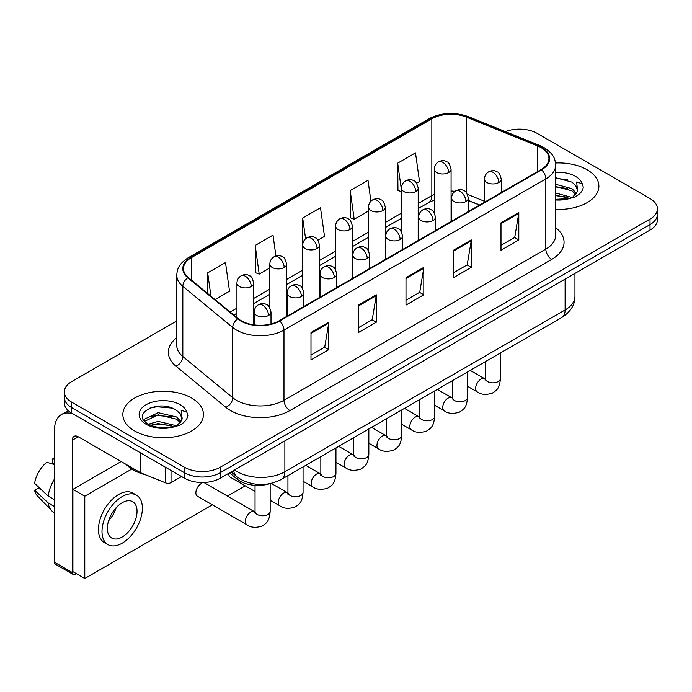 <?xml version="1.0" encoding="UTF-8"?>
<svg xmlns="http://www.w3.org/2000/svg" width="692" height="692" viewBox="0 0 692 692"><rect width="100%" height="100%" fill="white"/><g stroke="black" fill="none" stroke-linecap="round" stroke-linejoin="round"><path stroke-width="1.04" d="M479.547 205.083L468.363 200.568M269.854 483.673A25.189 14.541 180 0 1 237.235 479.219L229.51 472.852M587.084 169.739A40.3 23.268 0 0 0 555.512 162.992A40.3 23.268 0 0 1 587.084 169.739A40.3 23.268 0 0 1 598.891 186.191A40.3 23.268 0 0 0 587.084 169.739M191.649 398.038A40.3 23.268 0 0 0 147.733 392.995A40.3 23.268 0 0 0 122.847 414.491A40.3 23.268 0 0 0 134.655 430.952A40.3 23.268 0 0 0 178.579 435.995A40.3 23.268 0 0 0 203.457 414.491A40.3 23.268 0 0 0 191.649 398.038A40.3 23.268 0 0 0 147.733 392.995A40.3 23.268 0 0 0 122.847 414.491A40.3 23.268 0 0 0 134.655 430.952A40.3 23.268 0 0 0 178.579 435.995A40.3 23.268 0 0 0 203.457 414.491A40.3 23.268 0 0 0 191.649 398.038M541.066 147.63A26.867 15.509 180 0 1 548.938 158.598A26.867 15.509 180 0 1 541.066 169.566L279.231 320.742A26.867 15.509 180 0 1 238.221 318.666L188.336 277.535A26.867 15.509 180 0 1 183.475 268.643A26.867 15.509 180 0 1 191.347 257.666L431.834 118.825A26.867 15.509 180 0 1 466.244 117.086L537.485 145.891A26.867 15.509 180 0 1 541.066 147.63M541.542 147.353A27.542 15.899 0 0 0 537.866 145.571L466.624 116.775A27.542 15.899 0 0 0 431.358 118.557L190.871 257.398A27.542 15.899 0 0 0 187.783 277.76L237.667 318.891A27.542 15.899 0 0 0 279.706 321.01L541.542 169.843A27.542 15.899 0 0 0 541.542 147.353M176.763 320.941L71.717 381.586A25.189 14.541 0 0 0 64.339 391.871L64.339 402.839A25.189 14.541 0 0 0 71.717 413.124L184.53 478.25L184.53 472.766A25.189 14.541 0 0 0 220.151 472.766L650.022 224.589A25.189 14.541 0 0 0 657.4 214.304A25.189 14.541 0 0 1 650.022 224.589L220.151 472.766A25.189 14.541 0 0 1 184.53 472.766L71.717 407.64L184.53 472.766L184.53 467.282A25.189 14.541 0 0 0 220.151 467.282L650.022 219.105A25.189 14.541 0 0 0 657.4 208.82A25.189 14.541 0 0 0 650.022 198.535L537.208 133.4A25.189 14.541 0 0 0 505.359 131.61M64.339 397.355A25.189 14.541 0 0 0 71.717 407.64A25.189 14.541 0 0 1 64.339 397.355M310.993 332.497L310.993 359.918L328.804 349.642L328.804 322.212L310.993 332.497M310.993 355.057L324.712 347.133L328.735 323.121A6.721 3.875 -120 0 0 328.804 322.212M324.591 347.202L328.804 349.642M358.491 305.077L358.491 332.497L376.31 322.212L376.31 294.792L358.491 305.077M358.491 327.636L372.218 319.713L376.232 295.7A6.721 3.875 -120 0 0 376.31 294.792M372.097 319.782L376.31 322.212M500.991 222.807L500.991 250.227L518.801 239.942L518.801 212.522L500.991 222.807M500.991 245.366L514.71 237.442L518.732 213.43A6.721 3.875 -120 0 0 518.801 212.522M514.588 237.512L518.801 239.942M453.494 250.227L453.494 277.648L471.304 267.363L471.304 239.942L453.494 250.227M453.494 272.786L467.212 264.863L471.235 240.851A6.721 3.875 -120 0 0 471.304 239.942M467.091 264.932L471.304 267.363M405.996 277.648L405.996 305.077L423.807 294.792L423.807 267.363L405.996 277.648M405.996 300.207L419.715 292.292L423.738 268.28A6.721 3.875 -120 0 0 423.807 267.363M419.594 292.361L423.807 294.792M555.659 209.399A40.3 23.268 0 0 0 598.891 186.191A40.3 23.268 0 0 1 555.659 209.399M64.339 391.871A25.189 14.541 0 0 0 71.717 402.156L184.53 467.282M215.056 299.567L229.519 291.22L225.497 262.571L207.686 272.856L207.686 293.486M370.929 201.199L367.997 180.301L350.187 190.577L350.472 217.842M416.61 183.207L419.516 181.529L415.494 152.871L397.684 163.156L397.969 190.412M275.926 255.997L272.994 235.142L255.184 245.426L255.469 272.683M317.931 240.176L324.513 236.37L320.491 207.721L302.681 218.006L302.715 245.409M302.681 218.006L305.596 238.757M350.187 190.577L354.2 219.234L368.507 210.982M354.2 219.234L350.187 217.729M401.395 191.693L397.684 190.309M397.684 163.156L401.395 189.634M255.184 245.426L259.206 274.084L269.828 267.951M259.206 274.084L255.184 272.579M207.686 272.856L210.956 296.193M184.53 478.25A25.189 14.541 0 0 0 220.151 478.25L650.022 230.073A25.189 14.541 0 0 0 657.4 219.788L657.4 208.82M555.659 199.313L569.421 198.569L574.749 197.021C579.879 194.383 582.716 191.104 583.278 187.16L582.231 183.761L576.618 181.996L577.569 190.309A18.978 10.96 0 0 0 575.424 185.248L572.024 182.152L555.659 177.723M577.284 191.606L572.647 197.203M555.659 192.99L572.206 197.523M555.659 195.17L570.096 198.422M555.659 184.288L572.007 188.674L576.419 193.267M555.659 186.459L572.007 190.854L575.683 194.305M575.424 185.248L577.552 190.568M555.659 178.251L567.501 179.799M555.659 186.952L567.31 188.458M555.659 195.663L567.31 197.159M126.342 464.54A41.987 24.237 0 0 0 133.47 470.024A41.987 24.237 0 0 0 146.367 475.101M181.858 419.914L182.134 418.608A18.978 10.96 0 0 0 179.989 413.548L176.59 410.451C159.099 398.073 129.94 414.223 147.941 423.824C155.285 427.803 163.969 428.824 173.986 426.869L179.315 425.32C184.444 422.691 187.29 419.404 187.852 415.468L186.805 412.06L181.192 410.295L181.849 419.906L177.221 425.502M148.503 424.153L158.243 421.393L176.771 425.822M171.875 425.459L156.747 424.161L150.735 425.251L158.243 423.573L174.669 426.722M144.247 420.632L144.818 418.989L158.243 412.692L176.572 416.973L180.984 421.566M144.766 421.255L158.243 414.863L176.572 419.153L180.257 422.604M179.989 413.548L182.126 418.868M149.308 408.254L156.747 406.749L172.066 408.098M150.709 416.549L156.747 415.459L171.875 416.757M171.019 470.456L171.019 482.627L181.564 476.537M72.971 413.851A33.588 19.393 -120 0 0 61.458 414.543A33.588 19.393 -120 0 0 54.495 429.922L54.495 562.241L72.314 572.526L72.314 440.207A8.399 4.844 60 0 1 74.053 436.358A8.399 4.844 60 0 1 78.248 436.773L140.329 472.619L140.329 452.741M72.314 572.526A4.195 2.422 120 0 0 73.179 574.447L55.369 564.162A4.195 2.422 -60 0 1 54.495 562.241M73.179 574.447A4.195 2.422 120 0 0 75.281 574.239L76.345 573.625M171.019 482.627A4.195 2.422 180 0 1 165.648 482.895L140.891 472.887A4.195 2.422 180 0 1 140.329 472.619M201.268 483.535A7.56 4.36 120 0 0 201.216 483.57A7.56 4.36 120 0 0 196.277 490.23A7.56 4.36 120 0 0 197.436 496.285A7.56 4.36 120 0 0 197.938 496.501M131.852 469.038L84.779 496.216L84.779 578.486L212.357 504.831M227.469 496.103L245.253 485.845M228.784 473.267A7.56 4.36 120 0 0 230.324 477.29A7.56 4.36 120 0 0 230.834 477.515M121.117 461.529L72.902 489.365L72.902 571.635L84.779 578.486M84.779 496.216L72.902 489.365M122.19 537.009A20.994 12.119 120 0 0 135.9 518.516A20.994 12.119 120 0 0 132.682 501.691A20.994 12.119 120 0 0 122.19 502.729A20.994 12.119 120 0 0 108.471 521.232A20.994 12.119 120 0 0 111.689 538.047A20.994 12.119 120 0 0 122.19 537.009M108.618 520.739A20.994 12.119 120 0 0 116.152 507.686M54.495 459.384L52.722 458.839L52.722 463.06L54.495 464.09M136.462 495.143L132.899 493.093A28.545 16.487 120 0 0 118.626 494.503A28.545 16.487 120 0 0 99.977 519.657A28.545 16.487 120 0 0 104.345 542.537L107.909 544.595A28.545 16.487 120 0 0 122.19 543.177A28.545 16.487 120 0 0 140.839 518.023A28.545 16.487 120 0 0 136.462 495.143A28.545 16.487 120 0 0 122.19 496.562A28.545 16.487 120 0 0 103.532 521.716A28.545 16.487 120 0 0 107.909 544.595M54.495 479.011A27.706 15.994 120 0 0 48.198 496.086L34.6 483.371A21.833 12.603 120 0 1 46.779 462.273L54.495 464.609M54.495 499.728L48.198 496.086M41.953 490.256L38.25 488.119L34.6 490.221L48.198 502.946L54.495 506.587M48.198 502.946A27.706 15.994 120 0 0 51.615 510.679A27.706 15.994 120 0 0 53.708 512.331L54.495 512.789M54.495 458.346A21.833 12.603 120 0 0 52.722 458.839M34.6 490.221A21.833 12.603 120 0 0 37.178 495.654L51.615 510.679M237.235 476.987L237.235 479.219M555.659 227.694A41.987 24.237 180 0 1 551.758 259.379L289.913 410.555A8.399 4.844 60 0 1 283.98 400.27L545.824 249.094A33.588 19.393 0 0 0 555.659 235.384L555.659 165.18A33.588 19.393 180 0 1 545.824 178.891A8.399 4.844 -120 0 0 541.542 169.843M289.913 410.555A41.987 24.237 180 0 1 230.54 410.555A41.987 24.237 180 0 1 225.843 407.311L175.958 366.18A41.987 24.237 180 0 1 176.763 337.739M236.482 400.27A33.588 19.393 0 0 0 283.98 400.27L283.98 330.067A33.588 19.393 180 0 1 232.72 327.472L182.835 286.341A33.588 19.393 180 0 1 176.763 275.217L176.763 345.429A33.588 19.393 0 0 0 182.835 356.544L232.72 397.675A33.588 19.393 0 0 0 236.482 400.27M555.659 165.18C555.114 159.411 554.577 154.61 544.085 147.621L539.665 145.484A8.399 3.936 112 0 0 537.866 145.571M539.665 145.484L468.423 116.68C454.514 111.758 441.314 112.476 428.824 118.825A8.399 4.844 60 0 1 431.358 118.557M190.871 257.398A8.399 4.844 -120 0 0 188.336 257.666C178.155 264.344 177.23 269.37 176.763 275.217M187.783 277.76A8.399 5.614 129.5 0 0 182.835 286.341L182.835 356.544A8.399 5.614 -50.5 0 1 175.958 366.18M468.423 116.68A8.399 3.936 112 0 0 466.624 116.775M237.667 318.891A8.399 5.614 129.5 0 0 232.72 327.472L232.72 397.675A8.399 5.614 -50.5 0 1 225.843 407.311M279.706 321.01A8.399 4.844 60 0 1 283.98 330.067L545.824 178.891L545.824 249.094A8.399 4.844 60 0 0 551.758 259.379M220.151 467.282L220.151 478.25M650.022 219.105L650.022 230.073M71.717 402.156L71.717 413.124M191.347 257.666L191.347 280.018M537.485 145.891L537.485 171.642M466.244 117.086L466.244 192.506M484.461 201.242L467.507 194.383M455.068 191.269A26.867 15.509 0 0 0 451.08 191.07M434.291 194.357A26.867 15.509 0 0 0 431.834 195.611L418.193 203.491M431.834 118.825L431.834 195.611A15.112 8.728 60 0 1 428.703 202.531L418.193 208.603M401.395 213.188L385.297 222.478M368.507 232.175L352.401 241.473M335.611 251.17L319.514 260.46M302.715 270.157L286.618 279.456M269.828 289.152L253.722 298.442M236.932 308.139L230.177 312.04M479.729 204.979L469.245 200.741A15.112 7.076 -68 0 1 468.363 200.213M405.996 278.521L423.738 268.28M453.494 251.092L471.235 240.851M500.991 223.672L518.732 213.43M358.491 305.942L376.232 295.7M310.993 333.362L328.735 323.121M234.588 469.92A33.588 19.393 0 0 0 237.373 471.745A33.588 19.393 0 0 0 284.87 471.745L565.113 309.947A33.588 19.393 0 0 0 574.957 296.228C575.199 304.567 570.762 311.694 561.636 317.628L281.393 479.426A16.79 9.697 60 0 0 284.87 471.745L284.87 440.89M565.113 279.092L565.113 309.947A16.79 9.697 60 0 1 561.636 317.628M233.671 470.448A16.79 11.236 129.5 0 0 236.681 476.546L231.093 471.935M498.794 182.524A8.399 4.844 0 0 0 501.259 179.098C499.927 174.246 498.595 171.858 497.271 171.953C494.841 170.241 491.969 170.197 488.664 171.824A8.399 4.844 60 0 1 492.86 172.239A8.399 4.844 -120 0 1 498.794 182.524A8.399 4.844 0 0 1 486.917 182.524A8.399 4.844 0 0 1 484.461 179.098C484.59 175.915 485.992 173.493 488.664 171.824M467.524 386.274L477.203 391.871A7.56 4.36 -60 0 1 476.044 385.816A7.56 4.36 -60 0 1 480.983 379.155A7.56 4.36 -60 0 1 481.321 378.974A7.56 4.36 -60 0 1 484.763 378.784L470.24 370.393M485.732 379.545L485.057 380.098L485.3 378.472A7.56 4.36 -0 0 0 487.514 381.552A7.56 4.36 -0 0 0 497.859 381.742A7.56 4.36 -0 0 0 500.42 378.472C499.555 389.129 496.484 390.262 492.263 393.177C485.948 395.097 480.931 394.656 477.203 391.871M448.624 172.55A8.399 4.844 0 0 0 451.08 169.125C449.757 164.263 448.425 161.885 447.101 161.98C444.671 160.267 441.799 160.224 438.486 161.85A8.399 4.844 60 0 1 442.69 162.265A8.399 4.844 -120 0 1 448.624 172.55A8.399 4.844 0 0 1 436.747 172.55A8.399 4.844 0 0 1 434.291 169.125C434.42 165.942 435.813 163.511 438.486 161.85M465.906 201.519A8.399 4.844 0 0 0 468.363 198.085C467.031 193.232 465.699 190.854 464.375 190.94C461.945 189.227 459.073 189.184 455.768 190.819A8.399 4.844 60 0 1 459.964 191.234A8.399 4.844 -120 0 1 465.906 201.519A8.399 4.844 0 0 1 454.03 201.519A8.399 4.844 0 0 1 451.565 198.085C451.694 194.902 453.096 192.48 455.768 190.819M434.628 405.27L444.316 410.858A7.56 4.36 -60 0 1 443.157 404.803A7.56 4.36 -60 0 1 448.087 398.142A7.56 4.36 -60 0 1 448.425 397.961A7.56 4.36 -60 0 1 451.867 397.77L437.353 389.388M452.845 398.531L452.161 399.094L452.412 397.459A7.56 4.36 -0 0 0 454.618 400.547A7.56 4.36 -0 0 0 464.963 400.729A7.56 4.36 -0 0 0 467.524 397.459C466.668 408.116 463.588 409.257 459.367 412.164C453.052 414.084 448.035 413.652 444.316 410.858M433.01 220.506A8.399 4.844 0 0 0 435.467 217.08C434.135 212.219 432.811 209.84 431.488 209.935C429.049 208.223 426.185 208.18 422.873 209.806A8.399 4.844 60 0 1 427.068 210.221A8.399 4.844 -120 0 1 433.01 220.506A8.399 4.844 0 0 1 421.134 220.506A8.399 4.844 0 0 1 418.677 217.08C418.798 213.897 420.2 211.475 422.873 209.806M401.732 424.257L411.42 429.853A7.56 4.36 -60 0 1 410.261 423.798A7.56 4.36 -60 0 1 415.2 417.138A7.56 4.36 -60 0 1 415.529 416.956A7.56 4.36 -60 0 1 418.971 416.757L404.457 408.375M419.949 417.527L419.274 418.08L419.516 416.446A7.56 4.36 -0 0 0 421.731 419.534A7.56 4.36 -0 0 0 432.067 419.724A7.56 4.36 -0 0 0 434.628 416.446C433.772 427.102 430.701 428.244 426.48 431.151C420.156 433.071 415.139 432.638 411.42 429.853M400.114 239.493A8.399 4.844 0 0 0 402.58 236.067C401.248 231.215 399.915 228.836 398.592 228.922C396.161 227.21 393.29 227.166 389.977 228.801A8.399 4.844 60 0 1 394.18 229.216A8.399 4.844 -120 0 1 400.114 239.493A8.399 4.844 0 0 1 388.238 239.493A8.399 4.844 0 0 1 385.781 236.067C385.911 232.884 387.304 230.462 389.977 228.801M368.845 443.252L378.524 448.84A7.56 4.36 -60 0 1 377.365 442.785A7.56 4.36 -60 0 1 382.304 436.124A7.56 4.36 -60 0 1 382.641 435.943A7.56 4.36 -60 0 1 386.084 435.752L371.561 427.371M387.053 436.514L386.378 437.076L386.62 435.441A7.56 4.36 -0 0 0 388.835 438.529A7.56 4.36 -0 0 0 399.18 438.711A7.56 4.36 -0 0 0 401.732 435.441C400.876 446.098 397.805 447.24 393.584 450.146C387.269 452.066 382.252 451.634 378.524 448.84M367.227 258.488A8.399 4.844 0 0 0 369.684 255.063C368.352 250.201 367.019 247.822 365.696 247.918C363.265 246.205 360.394 246.162 357.089 247.788A8.399 4.844 60 0 1 361.285 248.203A8.399 4.844 -120 0 1 367.227 258.488A8.399 4.844 0 0 1 355.351 258.488A8.399 4.844 0 0 1 352.885 255.063C353.015 251.879 354.416 249.449 357.089 247.788M335.949 462.239L345.628 467.835A7.56 4.36 -60 0 1 344.478 461.78A7.56 4.36 -60 0 1 349.408 455.12A7.56 4.36 -60 0 1 349.745 454.938A7.56 4.36 -60 0 1 353.188 454.739L338.673 446.357M354.166 455.5L353.482 456.063L353.724 454.428A7.56 4.36 -0 0 0 355.939 457.516A7.56 4.36 -0 0 0 366.284 457.706A7.56 4.36 -0 0 0 368.845 454.428C367.98 465.085 364.909 466.226 360.688 469.133C354.373 471.053 349.356 470.621 345.628 467.835M415.728 191.537A8.399 4.844 0 0 0 418.193 188.112C416.861 183.259 415.529 180.871 414.205 180.967C411.775 179.254 408.903 179.211 405.599 180.837A8.399 4.844 60 0 1 409.794 181.252A8.399 4.844 -120 0 1 415.728 191.537A8.399 4.844 0 0 1 403.86 191.537A8.399 4.844 0 0 1 401.395 188.112C401.524 184.928 402.926 182.506 405.599 180.837M382.84 210.532A8.399 4.844 0 0 0 385.297 207.107C383.965 202.246 382.641 199.867 381.309 199.962C378.879 198.249 376.007 198.206 372.703 199.832A8.399 4.844 60 0 1 376.898 200.248A8.399 4.844 -120 0 1 382.84 210.532A8.399 4.844 0 0 1 370.964 210.532A8.399 4.844 0 0 1 368.507 207.107C368.628 203.924 370.03 201.493 372.703 199.832M349.944 229.519A8.399 4.844 0 0 0 352.401 226.094C351.078 221.241 349.745 218.854 348.422 218.949C345.991 217.236 343.12 217.193 339.807 218.819A8.399 4.844 60 0 1 344.01 219.234A8.399 4.844 -120 0 1 349.944 229.519A8.399 4.844 0 0 1 338.068 229.519A8.399 4.844 0 0 1 335.611 226.094C335.741 222.91 337.134 220.489 339.807 218.819M582.231 183.761A24.021 13.866 0 0 0 575.571 176.391A24.021 13.866 0 0 0 555.659 172.429M555.659 199.953A24.021 13.866 0 0 0 569.421 198.569M186.805 412.06A24.021 13.866 0 0 0 180.136 404.69A24.021 13.866 0 0 0 146.168 404.69A24.021 13.866 0 0 0 146.168 424.3A24.021 13.866 0 0 0 173.986 426.869M72.314 440.207L78.248 436.773M140.891 453.061L140.891 472.887M165.648 482.895L165.648 467.351M334.331 277.475A8.399 4.844 0 0 0 336.788 274.049C335.456 269.197 334.132 266.818 332.8 266.904C330.369 265.192 327.506 265.148 324.193 266.775A8.399 4.844 60 0 1 328.389 267.198A8.399 4.844 -120 0 1 334.331 277.475A8.399 4.844 0 0 1 322.455 277.475A8.399 4.844 0 0 1 319.998 274.049C320.119 270.866 321.52 268.444 324.193 266.775M303.053 481.234L312.741 486.822A7.56 4.36 -60 0 1 311.582 480.767A7.56 4.36 -60 0 1 316.521 474.107A7.56 4.36 -60 0 1 316.85 473.925A7.56 4.36 -60 0 1 320.292 473.735L305.777 465.353M321.27 474.496L320.595 475.058L320.837 473.423A7.56 4.36 -0 0 0 323.052 476.511A7.56 4.36 -0 0 0 333.388 476.693A7.56 4.36 -0 0 0 335.949 473.423C335.092 484.08 332.022 485.222 327.8 488.128C321.477 490.048 316.46 489.616 312.741 486.822M301.435 296.47A8.399 4.844 0 0 0 303.892 293.045C302.568 288.183 301.236 285.805 299.913 285.9C297.482 284.187 294.61 284.144 291.297 285.77A8.399 4.844 60 0 1 295.501 286.185A8.399 4.844 -120 0 1 301.435 296.47A8.399 4.844 0 0 1 289.559 296.47A8.399 4.844 0 0 1 287.102 293.045C287.232 289.862 288.625 287.431 291.297 285.77M270.165 500.221L279.845 505.817A7.56 4.36 -60 0 1 278.686 499.754A7.56 4.36 -60 0 1 283.625 493.102A7.56 4.36 -60 0 1 283.962 492.92A7.56 4.36 -60 0 1 287.405 492.721L271.212 483.379M288.374 493.483L287.699 494.045L287.941 492.41A7.56 4.36 -0 0 0 290.156 495.498A7.56 4.36 -0 0 0 300.492 495.688A7.56 4.36 -0 0 0 303.053 492.41C302.196 503.067 299.126 504.208 294.904 507.115C288.59 509.035 283.564 508.603 279.845 505.817M268.539 315.457A8.399 4.844 0 0 0 271.005 312.031C269.672 307.179 268.34 304.791 267.017 304.887C264.586 303.174 261.714 303.131 258.41 304.757A8.399 4.844 60 0 1 262.605 305.172A8.399 4.844 -120 0 1 268.539 315.457A8.399 4.844 0 0 1 256.671 315.457A8.399 4.844 0 0 1 254.206 312.031C254.336 308.848 255.737 306.426 258.41 304.757M196.995 495.956L246.949 524.804A7.56 4.36 -60 0 1 245.79 518.749A7.56 4.36 -60 0 1 250.729 512.089A7.56 4.36 -60 0 1 251.066 511.907A7.56 4.36 -60 0 1 254.509 511.717L203.88 482.488M255.478 512.478L254.803 513.032L255.045 511.405A7.56 4.36 -0 0 0 257.26 514.485A7.56 4.36 -0 0 0 267.605 514.675A7.56 4.36 -0 0 0 270.165 511.405C269.3 522.062 266.23 523.195 262.008 526.11C255.694 528.031 250.677 527.598 246.949 524.804M317.048 248.514A8.399 4.844 0 0 0 319.514 245.08C318.182 240.228 316.85 237.849 315.526 237.936C313.095 236.223 310.224 236.188 306.919 237.814A8.399 4.844 60 0 1 311.115 238.23A8.399 4.844 -120 0 1 317.048 248.514A8.399 4.844 0 0 1 305.181 248.514A8.399 4.844 0 0 1 302.715 245.08C302.845 241.897 304.246 239.475 306.919 237.814M284.161 267.501A8.399 4.844 0 0 0 286.618 264.076C285.286 259.223 283.962 256.836 282.63 256.931C280.199 255.218 277.328 255.175 274.023 256.801A8.399 4.844 60 0 1 278.219 257.216A8.399 4.844 -120 0 1 284.161 267.501A8.399 4.844 0 0 1 272.285 267.501A8.399 4.844 0 0 1 269.828 264.076C269.949 260.893 271.351 258.471 274.023 256.801M251.265 286.497A8.399 4.844 0 0 0 253.722 283.063C252.39 278.21 251.066 275.831 249.743 275.918C247.303 274.205 244.44 274.17 241.127 275.797A8.399 4.844 60 0 1 245.331 276.212A8.399 4.844 -120 0 1 251.265 286.497A8.399 4.844 0 0 1 239.389 286.497A8.399 4.844 0 0 1 236.932 283.063C237.053 279.879 238.455 277.457 241.127 275.797M428.824 118.825L188.336 257.666M469.245 200.741L468.363 200.395M451.591 197.462L451.08 197.462M434.291 200.04L428.703 202.531M401.395 218.3L385.297 227.59M368.507 237.287L352.401 246.586M335.611 256.282L319.514 265.572M302.715 275.269L286.618 284.568M269.828 294.264L253.722 303.554M236.932 313.251L233.827 315.042M281.393 479.426C267.882 486.216 254.362 486.216 240.851 479.426L236.681 476.546M574.957 296.228L574.957 273.409M485.282 379.052L484.763 378.784M500.42 352.981L500.42 378.472M501.259 192.558L501.259 179.098M485.3 361.7L485.3 378.472M484.461 202.246L484.461 179.098M451.08 221.518L451.08 169.125M434.291 212.79L434.291 169.125M452.386 398.038L451.867 397.77M467.524 371.967L467.524 397.459M468.363 211.544L468.363 198.085M452.412 380.695L452.412 397.459M451.565 221.241L451.565 198.085M419.49 417.034L418.971 416.757M434.628 390.963L434.628 416.446M435.467 230.531L435.467 217.08M419.516 399.682L419.516 416.446M418.677 240.228L418.677 217.08M386.603 436.021L386.084 435.752M401.732 409.949L401.732 435.441M402.58 249.527L402.58 236.067M386.62 418.677L386.62 435.441M385.781 259.223L385.781 236.067M353.707 455.016L353.188 454.739M368.845 428.936L368.845 454.428M369.684 268.513L369.684 255.063M353.724 437.664L353.724 454.428M352.885 278.21L352.885 255.063M418.193 240.513L418.193 188.112M401.395 231.777L401.395 188.112M385.297 259.5L385.297 207.107M368.507 250.772L368.507 207.107M352.401 278.495L352.401 226.094M335.611 269.759L335.611 226.094M61.458 414.543L68.249 410.624M320.811 474.003L320.292 473.735M335.949 447.932L335.949 473.423M336.788 287.509L336.788 274.049M320.837 456.659L320.837 473.423M319.998 297.205L319.998 274.049M287.915 492.998L287.405 492.721M303.053 466.918L303.053 492.41M303.892 306.495L303.892 293.045M255.045 491.493L229.882 476.97M287.941 475.646L287.941 492.41M287.102 316.192L287.102 293.045M255.028 511.985L254.509 511.717M270.165 483.604L270.165 511.405M271.005 323.977L271.005 312.031M255.045 485.334L255.045 511.405M254.206 324.885L254.206 312.031M319.514 297.482L319.514 245.08M302.715 288.754L302.715 245.08M286.618 316.478L286.618 264.076M269.828 307.741L269.828 264.076M253.722 324.825L253.722 283.063M236.932 317.602L236.932 283.063"/></g></svg>
